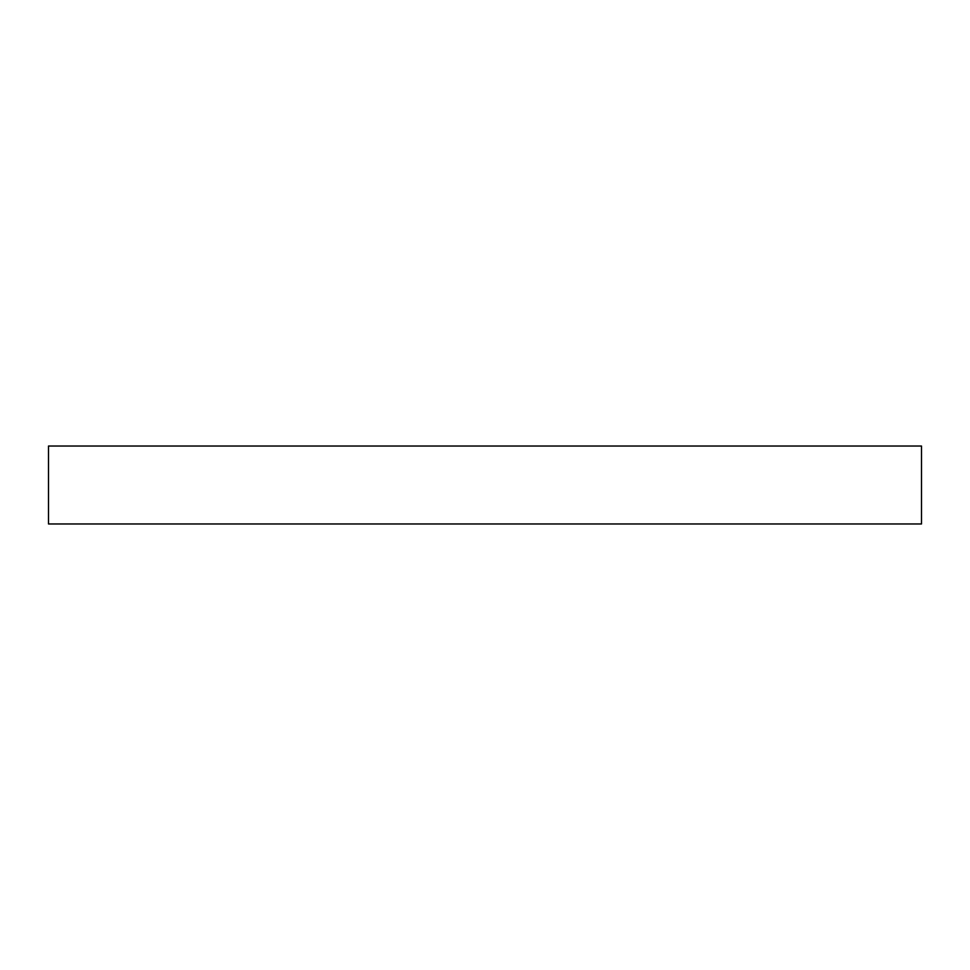 <?xml version="1.0" encoding="UTF-8"?>
<svg xmlns="http://www.w3.org/2000/svg" width="970" height="970" viewBox="0 0 970 970"><rect width="100%" height="100%" fill="white"/><g stroke="black" fill="none" stroke-linecap="round" stroke-linejoin="round"><path stroke-width="1.45" d="M921.5 446.03L921.5 523.97L48.5 523.97L48.5 446.03L921.5 446.03"/></g></svg>
